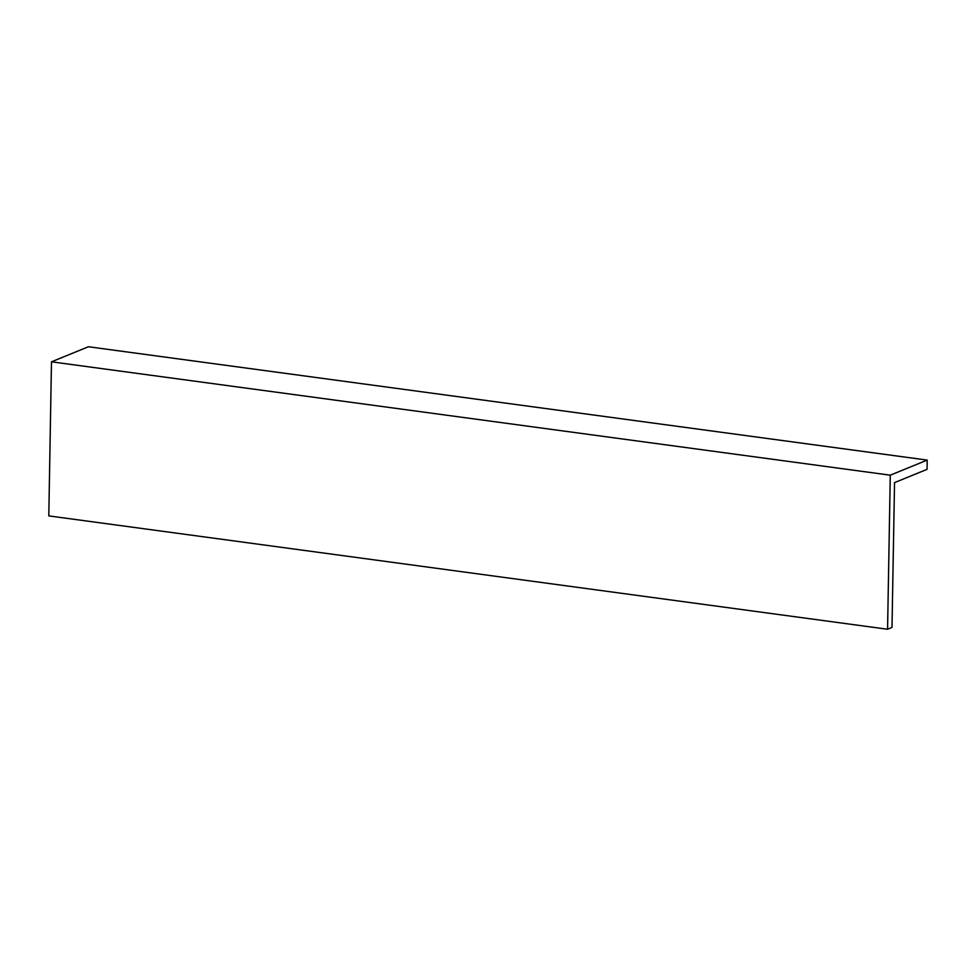 <?xml version="1.0" encoding="UTF-8"?>
<svg xmlns="http://www.w3.org/2000/svg" width="976" height="976" viewBox="0 0 976 976"><rect width="100%" height="100%" fill="white"/><g stroke="black" fill="none" stroke-linecap="round" stroke-linejoin="round"><path stroke-width="1.46" d="M887.574 629.252L892.003 627.446L894.541 482.608L927.041 469.346L927.2 460.099L88.426 346.748L51.484 361.815L48.8 515.901L887.574 629.252L890.271 475.178L51.484 361.815M927.2 460.099L890.271 475.178"/></g></svg>
